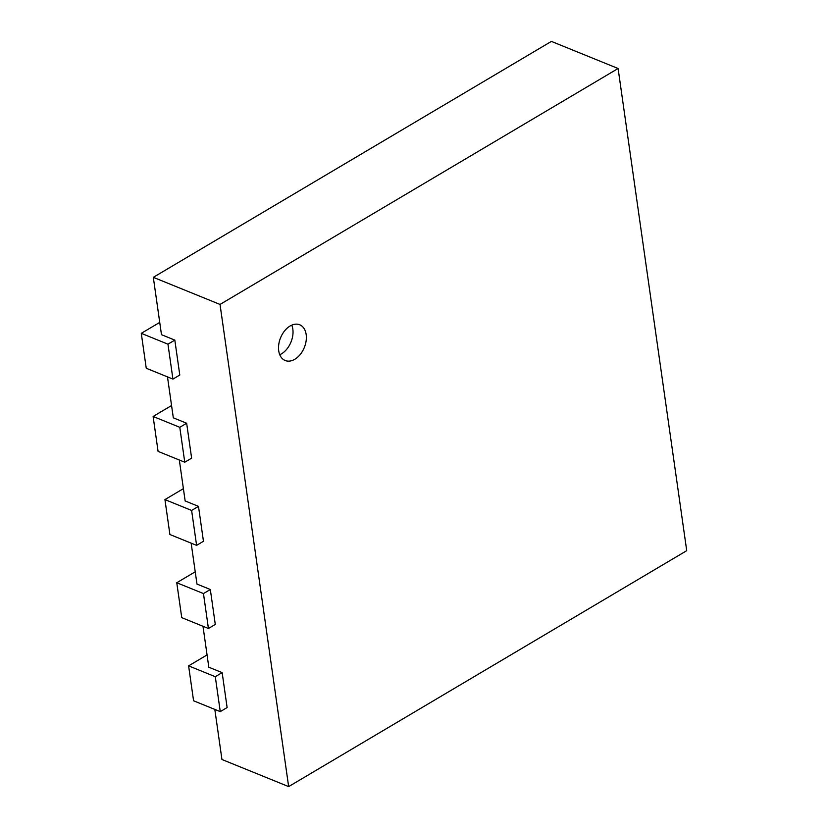 <?xml version="1.0" encoding="UTF-8"?>
<svg xmlns="http://www.w3.org/2000/svg" width="828" height="828" viewBox="0 0 828 828"><rect width="100%" height="100%" fill="white"/><g stroke="black" fill="none" stroke-linecap="round" stroke-linejoin="round"><path stroke-width="1.24" d="M159.732 322.402L141.277 333.332L146.245 368.253L172.928 379.089L179.79 375.022L174.822 340.111L161.481 334.688L153.315 277.328L551.396 41.4L618.102 68.507L686.722 550.672L288.651 786.6L220.031 304.435L618.102 68.507M167.484 376.885L173.311 417.819L186.652 423.243L191.63 458.153L184.758 462.221L158.076 451.384L153.108 416.463L179.79 427.31L184.758 462.221M179.324 460.016L185.151 500.95L198.492 506.374L203.46 541.295L196.598 545.362L169.906 534.515L164.938 499.594L191.62 510.441L196.598 545.362M191.154 543.147L196.981 584.082L210.322 589.505L215.29 624.426L208.428 628.493L181.746 617.647L176.768 582.736L203.46 593.572L208.428 628.493M202.984 626.279L208.811 667.213L222.152 672.636L227.12 707.557L220.258 711.625L193.576 700.778L188.608 665.867L215.29 676.704L220.258 711.625M214.814 709.41L221.945 759.493L288.651 786.6M153.315 277.328L220.031 304.435M174.822 340.111L167.96 344.179L172.928 379.089M141.277 333.332L167.96 344.179M171.562 405.534L153.108 416.463M186.652 423.243L179.79 427.31M183.392 488.665L164.938 499.594M198.492 506.374L191.62 510.441M195.232 571.796L176.768 582.736M210.322 589.505L203.46 593.572M207.062 654.927L188.608 665.867M222.152 672.636L215.29 676.704M294.809 359.269A19.292 12.834 -67.9 0 1 285.184 360.511A19.292 12.834 -67.9 0 1 280.557 337.814A19.292 12.834 -67.9 0 1 299.705 324.773A19.292 12.834 -67.9 0 1 306.122 340.877A19.292 12.834 -67.9 0 1 294.809 359.269M279.76 354.726A19.292 12.834 112.1 0 0 281.468 353.846A19.292 12.834 112.1 0 0 291.787 325.145"/></g></svg>
